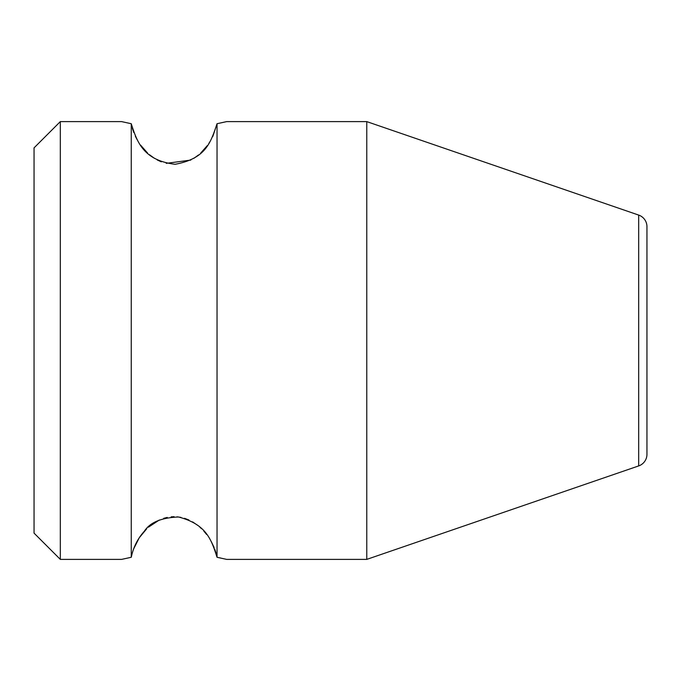 <?xml version="1.0" encoding="UTF-8"?>
<svg xmlns="http://www.w3.org/2000/svg" width="681" height="681" viewBox="0 0 681 681"><rect width="100%" height="100%" fill="white"/><g stroke="black" fill="none" stroke-linecap="round" stroke-linejoin="round"><path stroke-width="1.02" d="M60.32 121.61L60.32 559.39L34.05 533.129L34.05 147.871L60.32 121.61L121.61 121.61L131.246 123.721L131.246 557.279L121.61 559.39L131.246 557.279C133.357 547.26 137.698 538.603 144.287 531.299C149.982 522.429 161.397 517.662 178.533 516.99C205.875 524.234 211.136 538.705 217.035 557.279L226.679 559.39L366.77 559.39L366.77 121.61L638.676 215.077L638.676 465.923L366.77 559.39M220.593 558.011L217.035 557.279L217.035 123.721L226.679 121.61L217.035 123.721C210.591 143.061 205.543 158.664 175.119 164.283C143.07 160.401 136.949 141.486 131.246 123.721L121.61 121.61M216.073 553.219L214.728 549.082M214.123 547.533L211.221 541.455M206.692 534.542L203.832 531.112M201.525 528.728L199.874 527.188M197.464 525.196L192.578 521.893M188.892 519.978L184.5 518.309M180.942 517.39L177.034 516.828M174.098 516.709L171.161 516.836M167.262 517.407L163.678 518.335M159.311 520.02L148.432 527.171M146.755 528.728L139.426 537.573M139.145 537.999L133.57 549.048M132.225 553.185L131.246 557.279M132.352 128.266L133.757 132.454M135.357 136.217L137.247 139.877M140.695 145.257L147.598 153.072M149.488 154.732L154.408 158.324M157.2 159.941L161.312 161.831M166.207 163.355L190.833 160.078M193.949 158.281L198.52 154.962M200.75 153.012L207.407 145.513M208.82 143.487L210.446 140.89M212.77 136.532L217.001 123.908M638.676 215.077A12.258 12.258 0 0 1 646.95 226.671L646.95 454.329A12.258 12.258 180 0 1 638.676 465.923M60.32 559.39L121.61 559.39M226.679 121.61L366.77 121.61"/></g></svg>

